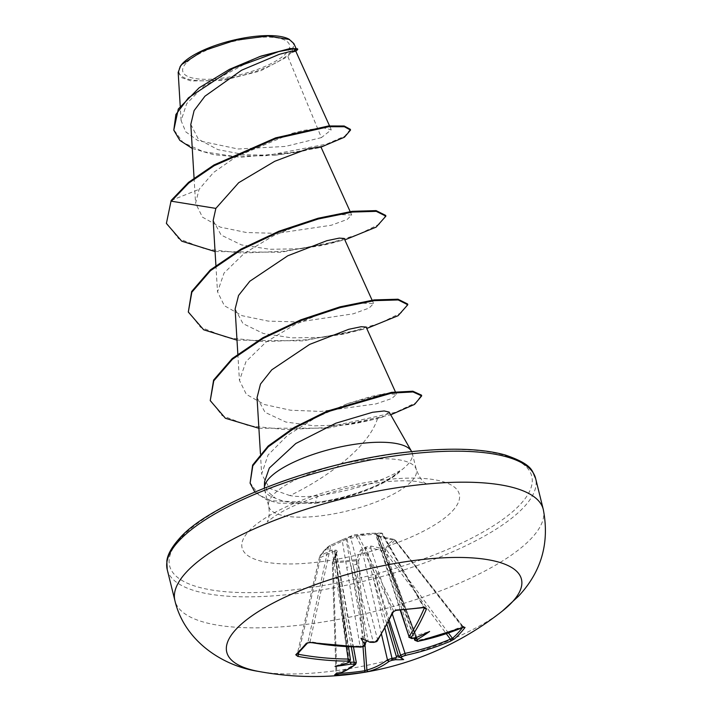 <?xml version="1.0" encoding="UTF-8"?>
<svg xmlns="http://www.w3.org/2000/svg" width="712" height="712" viewBox="0 0 712 712"><rect width="100%" height="100%" fill="white"/><g stroke="black" fill="none" stroke-linecap="round" stroke-linejoin="round"><path stroke-width="0.53" stroke-dasharray="3.56 2.67" d="M424.138 607.567A1.611 0.703 82 0 1 423.578 607.167A298.025 190.442 -164.2 0 1 409.712 608.822A298.025 190.442 -164.2 0 1 395.569 609.944L393.54 610.816A301.79 119.305 85.9 0 1 377.618 639.688L373.168 641.494A301.968 251.016 -144.4 0 1 368.887 641.601L366.716 640.809M307.664 642.856L307.691 642.829A1.611 1.344 40.3 0 0 307.691 642.829L307.691 642.829A1.611 1.344 40.3 0 0 307.94 642.313A298.025 67.8 109.4 0 1 302.564 648.392A298.025 67.8 109.4 0 1 297.34 653.785L319.635 556.517A1.611 0.703 12.9 0 1 319.724 556.357L328.526 546.834A1.611 0.765 12.2 0 1 330.555 546.709A1.611 0.792 -116 0 0 329.3 545.899A1.611 0.792 -116 0 0 329.255 545.926L324.975 549.806L320.32 555.6L332.184 549.976L336.384 550.216L337.23 551.284L336.998 552.379L333.154 562.008A1.611 1.148 21.7 0 0 332.353 562.596A1.611 1.148 21.7 0 0 332.379 563.299L336.295 553.678L356.08 662.997A301.79 119.305 85.9 0 1 336.002 673.08L332.379 563.299L336.002 673.08L336.838 673.508A1.611 0.659 87.5 0 1 336.767 674.228M381.543 634.454L362.257 551.097L358.563 560.7A1.611 1.157 -159.5 0 0 356.748 559.659A1.611 0.667 -85.4 0 0 356.445 560.771L333.189 563.076A1.611 0.614 -105.8 0 1 333.154 562.008L356.748 559.659L360.548 550.038L365.292 547.225L371.237 546.086L385.228 549.139A1.611 0.463 -76.9 0 0 384.596 551.079L370.685 547.982L392.365 614.162M462.453 627.699A298.025 148.39 -124.1 0 0 463.076 626.889L462.061 626.524A301.79 257.433 -139.5 0 1 416.929 640.524L380.519 537.346L394.51 540.355L395.231 539.999L384.596 551.079L446.299 633.742M339.277 673.392A298.025 271.032 99.6 0 1 336.838 673.508L333.189 563.076L332.237 563.245A1.611 1.611 0 0 1 332.353 562.596L336.287 552.948A1.611 1.175 22.9 0 0 336.295 553.678L336.26 552.129L334.658 551.604L338.245 579.648L350.215 660.202A301.968 113.279 89.4 0 1 348.577 661.59L348.212 660.727L349.245 661.893L335.192 551.853A1.611 1.139 -98.6 0 1 335.423 550.189A1.611 1.433 -1.4 0 0 334.649 551.453L334.649 551.453A1.611 1.433 -1.4 0 0 334.658 551.586L338.467 579.159A3.578 1.148 -8.5 0 1 338.245 579.648L348.31 661.421L348.212 660.727L335.041 666.388M448.471 633.004L386.322 549.735A1.611 1.344 25.9 0 0 385.228 549.139L389.055 543.434L394.154 539.473L380.155 536.439L376.603 534.979L375.331 534.036L381.32 533.066L370.24 533.422L351.79 536.376L344.163 538.966L329.255 545.926A1.611 1.486 53.8 0 0 328.526 546.834L307.94 642.313L310.085 641.637L330.555 546.709L342.321 541.147L360.041 646.176A301.79 257.433 -139.5 0 1 310.085 641.637A1.611 0.481 100 0 0 310.352 642.58M502.352 611.065A151.798 46.823 -13.9 0 1 258.509 671.407M186.09 63.19A54.975 16.954 166.1 0 0 217.196 78.721A54.975 16.954 166.1 0 0 286.197 53.231A54.975 16.954 166.1 0 0 255.092 37.709A54.975 16.954 166.1 0 0 186.09 63.19M180.617 65.887A58.927 18.174 166.1 0 0 218.753 79.877A58.927 18.174 166.1 0 0 289.802 52.875A58.927 18.174 166.1 0 0 288.841 39.098M178.231 72.277L181.658 77.635L191.012 80.972L222.811 80.456L260.361 70.969L287.835 56.488L290.496 53.16L295.667 50.953M411.67 451.613A76.068 23.46 -13.9 0 1 412.257 453.17A76.068 23.46 -13.9 0 1 407.673 464.562A76.068 23.46 -13.9 0 1 399.637 471.38L399.779 470.774C382.095 481.561 347.269 491.885 317.472 495.641C307.246 496.94 298.061 496.923 289.918 495.588C318.602 482.024 367.072 451.079 377.485 418.7L382.629 416.903L389.153 412.097M399.637 471.38L399.726 471.744C382.887 485.468 348.613 498.391 318.736 502.111C300.402 504.381 285.913 503.046 275.286 498.106A76.068 23.46 -13.9 0 1 264.561 489.723A76.068 23.46 -13.9 0 1 264.348 488.067M289.918 495.588L269.537 488.361L261.669 474.085L268.015 455.057L287.541 435.344L316.11 417.428L347.385 403.695L384.854 393.638L396.495 394.323L391.849 398.462L375.936 403.918L321.076 411.42L290.585 410.228L264.339 404.505L246.361 394.377L239.472 380.43L245.996 361.589L266.083 342.027L295.168 324.476L326.763 311.269L358.367 303.018L373.604 303.615L369.083 308.065L353.25 313.832L298.693 321.966L268.282 321.112L242.222 315.728L224.387 305.733L217.552 291.831L224.066 272.999L244.189 253.401L273.248 235.877L304.861 222.66L336.456 214.41L351.683 215.015L347.171 219.456L331.311 225.232L276.71 233.367L246.414 232.521L220.257 227.119L202.475 217.151L195.595 203.24L199.066 189.356L213.573 172.455L236.713 156.382L291.973 133.358L304.042 130.349L323.257 127.777L331.303 129.789L321.397 137.612L287.835 56.488M190.807 124.395L198.381 139.223L217.863 149.609L245.115 154.78L274.654 155.269L319.59 147.758L320.827 146.77M213.182 220.462L221.129 235.058L241.412 244.883L269.848 249.28L300.161 248.773L340.986 240.754L344.172 238.44M235.111 309.061L243.023 323.631L263.351 333.483L291.778 337.871L322.091 337.372L362.906 329.353L366.093 327.039M257.041 397.661L265.069 412.337L285.797 422.029L314.597 425.874L345.151 424.806L377.485 418.7M321.397 137.612L285.485 146.423L238.128 149.004L197.785 140.531L185.752 131.827L181.097 120.613L186.695 103.649L204.086 85.912L257.281 57.432L261.001 56.106M290.024 48.532L296.281 48.923L291.973 51.807L293.851 43.548M324.601 145.586L299.975 151.834L241.145 157.227L213.929 154.735L192.258 148.461M295.783 51.202L290.496 53.16M350.357 129.335L344.795 136.125L326.541 144.153L265.558 155.768L232.21 156.124L203.41 151.701L183.064 142.551L173.612 129.451M297.545 48.79L290.621 53.115M171.156 200.464L199.066 189.356M291.973 51.807L292.49 51.718M264.561 481.668L267.089 491.084L275.286 498.106M215.069 251.55L280.92 252.288L344.83 239.891M236.989 340.149L302.849 340.888L366.751 328.481M258.892 428.277L327.965 428.152L390.71 414.82M254.807 491.983L266.653 499.824L278.534 503.153L315.3 503.331L317.472 495.641M166.208 222.714L178.561 238.6L205.118 248.977L242.035 253.107L283.919 251.22L324.583 244.438L358.047 234.631L379.434 224.147L385.69 215.416M188.137 311.313L200.481 327.191L227.039 337.568L263.956 341.707L305.84 339.82L346.504 333.038L379.977 323.23L401.363 312.737L407.62 304.006M210.058 399.904L222.197 415.648L248.648 425.776L285.183 429.567L325.758 427.645L395.89 412.212L415.71 402.778L421.504 395.151M249.912 482.46L258.954 495.054L271.263 500.75L315.113 502.592A72.971 22.508 -13.9 0 0 399.779 470.774M399.726 471.744A72.971 22.508 -13.9 0 1 315.3 503.331L318.736 502.111M377.467 640.711A1.611 1.326 34.6 0 0 377.618 639.688L350.758 538.032A1.611 1.477 -101.5 0 1 351.79 536.376M346.326 646.727L332.495 551.782L320.64 557.443A1.611 0.703 12.9 0 1 319.635 556.517A1.611 1.611 0 0 1 319.902 555.93A1.611 1.246 36.1 0 0 319.724 556.357L297.34 653.785L298.381 654.301M416.44 637.489L416.084 635.656L415.167 637A301.968 251.016 -144.4 0 1 411.073 637.729L409.008 636.564M364.348 645.668A1.611 1.344 37.4 0 0 364.562 644.672L346.085 539.224A1.611 0.667 -11.3 0 1 347.269 538.788L356.587 537.097A1.611 1.068 -26.6 0 1 358.403 535.798L381.659 533.484A1.611 1.041 -29.6 0 1 382.718 533.875A1.611 1.041 -29.6 0 1 382.771 534.49L376.71 535.451L400.58 610.059M411.865 638.584A1.611 0.694 -99.7 0 1 411.073 637.729L386.892 561.679L377.44 535.789A1.611 0.561 -21 0 1 377.965 535.985A1.611 0.561 -21 0 1 377.983 536.056L387.8 562.133L414.42 638.139M389.758 562.943A3.578 1.05 -19.3 0 1 387.595 562.711A3.578 1.05 -19.3 0 1 387.8 562.133L416.502 637.026L416.084 635.656L429.621 631.455M371.628 533.306L381.356 533.066A1.611 0.472 -88.8 0 1 381.659 533.484L423.578 607.167L424.45 607.736L382.718 533.875A1.611 1.611 0 0 0 381.356 533.066A1.611 0.472 -88.8 0 0 381.32 533.066A1.611 1.468 82.5 0 1 382.771 534.49L424.334 607.55M344.777 538.717L341.11 540.319A1.611 0.783 -114.3 0 0 341.101 540.328A1.611 0.783 -114.3 0 1 342.321 541.147L346.085 539.224A1.611 1.157 -109.6 0 1 346.735 537.952L353.063 565.043L373.168 641.494A1.611 0.605 88.2 0 0 373.738 642.375L373.836 642.357M364.989 644.832L358.563 560.7L356.445 560.771L363.004 646.656M389.348 620.41L366.555 548.418L365.372 548.854L372.972 576.738L385.041 628.527M463.494 627.272A1.611 1.38 37.1 0 1 463.076 626.889L464.073 627.103M366.093 642.633A301.968 113.279 89.4 0 1 364.562 644.672L360.041 646.176A1.611 0.587 90.3 0 0 360.575 647.146M366.235 642.028L351.052 565.791A3.578 1.308 -9.7 0 1 346.522 567.25M357.504 563.192A3.578 1.406 -14.7 0 1 353.063 565.043L368.246 641.281M415.585 636.572L386.892 561.679A3.578 1.335 -17.6 0 1 384.631 561.154A3.578 1.335 -17.6 0 1 384.809 560.477M377.44 535.789L376.71 535.451L377.44 535.789A1.611 0.979 -76.8 0 0 376.826 534.997A1.611 0.979 -76.8 0 0 376.603 534.979A1.611 1.584 18.9 0 1 377.983 536.056L414.037 638.21M417.802 641.459A1.611 0.703 -101.8 0 1 416.929 640.524L414.945 639.661M377.983 536.056L380.519 537.346A1.611 0.463 -78.8 0 0 380.279 536.412A1.611 0.463 -78.8 0 0 380.155 536.439M350.438 659.748L350.215 660.202A1.611 1.424 49 0 1 349.779 661.439M336.18 578.438A3.578 1.148 -8.5 0 1 338.467 579.159L348.524 646.834M334.658 551.586L332.495 551.782A1.611 0.756 -114.5 0 1 332.184 549.976M356.32 662.605L356.08 662.997A1.611 1.433 -127.1 0 1 355.573 664.385M351.319 646.959L339.152 580.102A3.578 0.872 -10.3 0 1 341.368 580.503A3.578 0.872 -10.3 0 1 341.128 580.912M388.503 622.083L374.993 575.999A3.578 0.89 -17.9 0 1 379.425 574.139M371.237 546.086A1.611 0.481 -78.4 0 0 370.685 547.982L366.555 548.418A1.611 1.006 -131.8 0 0 365.292 547.225L365.372 548.854L362.257 551.097A1.611 1.184 -158.1 0 0 360.548 550.038M368.442 578.188A3.578 0.792 -13.1 0 1 372.972 576.738L387.07 624.816M341.11 540.319L329.3 545.899A1.611 1.611 0 0 0 329.06 546.051C326.728 547.59 323.675 550.883 319.902 555.93A1.611 1.246 36.1 0 1 320.32 555.6A1.611 0.765 -116.2 0 0 320.64 557.443L298.764 652.637M393.531 611.581A1.611 1.193 24.1 0 0 393.54 610.816L356.587 537.097A1.611 1.477 -97.6 0 1 357.727 535.415A1.611 0.81 -103.3 0 1 358.403 535.798L395.569 609.944A1.611 0.596 86.5 0 0 396.005 610.362M336.998 552.379A1.611 1.175 22.9 0 0 336.287 552.948L336.393 552.521M376.71 535.451A1.611 1.468 78.7 0 0 375.331 534.036M463.014 627.397A1.611 0.774 -112.8 0 1 462.061 626.524L394.154 539.473A1.611 1.397 61.5 0 1 395.124 540.212L463.076 626.889M336.002 673.08A1.611 1.477 -104.8 0 1 334.934 674.745M348.577 661.59L348.551 662.48M297.251 653.91L296.984 654.417A1.611 1.424 45.6 0 0 297.34 653.785M368.887 641.601L370.08 642.295M415.016 638.032L414.571 637.908L415.167 637M361.011 638.272L366.849 640.551M543.283 509.436A189.748 58.526 -13.9 0 1 531.855 537.845A189.748 58.526 -13.9 0 1 332.789 620.375A189.748 58.526 -13.9 0 1 174.903 600.599M167.222 569.591A189.748 58.526 166.1 0 0 325.117 589.367A189.748 58.526 166.1 0 0 524.174 506.837A189.748 58.526 166.1 0 0 535.611 478.428M180.857 537.925A186.526 57.53 166.1 0 0 286.384 590.613A186.526 57.53 166.1 0 0 520.508 504.149A186.526 57.53 166.1 0 0 414.98 451.452A186.526 57.53 166.1 0 0 180.857 537.925M411.758 481.089A76.068 23.46 166.1 0 0 416.342 469.706A76.068 23.46 166.1 0 0 353.045 461.777A76.068 23.46 166.1 0 0 273.239 494.867A76.068 23.46 166.1 0 0 268.655 506.25A76.068 23.46 166.1 0 0 331.952 514.18A76.068 23.46 166.1 0 0 411.758 481.089M452.538 510.913A111.873 34.505 166.1 0 0 389.242 479.301A111.873 34.505 166.1 0 0 248.826 531.161A111.873 34.505 166.1 0 0 312.114 562.765A111.873 34.505 166.1 0 0 452.538 510.913M370.231 533.386L354.087 534.792L344.368 538.886M264.561 489.723L268.655 506.25C269.795 513.361 269.296 518.567 267.169 521.878L274.138 516.618C289.419 506.33 312.63 497.127 343.789 488.993C374.298 482.033 398.453 479.505 416.244 481.428L425.847 483.368C422.946 482.62 419.777 478.063 416.342 469.706L412.257 453.17M329.54 125.873L331.311 129.789M194.056 178.036L195.586 203.24M350.162 211.589L351.71 215.006M215.905 265.416L217.507 291.84M372.091 300.188L373.631 303.606M237.835 354.015L239.437 380.439M395.391 391.831L396.513 394.315M260.441 453.793L261.669 474.085M181.097 120.613L180.225 106.221M296.281 48.923L295.943 48.167M294.759 51.682L295.507 51.335M274.654 155.269L299.975 151.834M319.59 147.758L321.014 147.108M325.331 145.301L318.932 147.295M291.973 133.358L304.042 130.349M300.161 248.782L320.436 245.756C333.91 243.103 345.943 239.045 343.175 239.873L340.986 240.754M322.091 337.372L343.362 334.151L362.906 329.353M345.151 424.806C355.279 424.494 386.064 416.431 383.314 416.636M347.385 403.686L371.023 396.522L384.845 393.62M326.763 311.26L346.486 305.493L358.358 303.009M304.861 222.651L325.9 216.573L336.456 214.41M416.378 636.208L377.965 535.985A1.611 1.611 0 0 0 376.826 534.997L375.776 534.685L400.197 610.086M348.15 661.145L334.658 551.604A1.611 1.611 0 0 1 334.649 551.453L334.649 551.497M463.112 626.578L395.231 539.999A1.611 1.611 0 0 0 394.323 539.42L377.974 536.109M336.411 552.539L353.481 647.03M334.916 674.754L335.877 673.258"/><path stroke-width="1.07" d="M374.005 642.197A1.611 0.605 88.2 0 1 373.738 642.375L370.08 642.295A303.579 252.351 35.6 0 0 374.005 642.197L376.47 641.218A303.392 119.945 -94.1 0 0 392.481 612.187L396.344 610.015A299.61 191.457 15.8 0 0 410.566 608.876A299.61 191.457 15.8 0 0 424.494 607.211A1.611 0.703 82 0 1 424.138 607.567L424.512 607.345M348.577 661.59L347.403 663.032A303.579 113.884 -90.6 0 0 348.907 661.751L347.767 661.128A303.392 263.707 -134.8 0 1 297.732 656.366L295.756 654.764A299.61 68.165 -70.6 0 0 301.007 649.335A299.61 68.165 -70.6 0 0 306.418 643.221A1.611 1.344 40.3 0 0 307.664 642.856L310.352 642.58L360.575 647.146A1.611 0.587 90.3 0 0 360.833 646.994L363.334 646.14A1.611 1.344 37.4 0 0 364.348 645.668L364.348 645.668C364.695 646.14 363.44 646.63 360.575 647.146M512.32 601.969A151.798 46.823 -13.9 0 1 502.352 611.065L518.487 596.22C541.458 571.736 549.726 542.802 543.283 509.436A189.748 58.526 -13.9 0 0 385.397 489.66A189.748 58.526 -13.9 0 0 186.33 572.199A189.748 58.526 -13.9 0 0 174.903 600.599C184.034 639.892 221.192 665.764 258.509 671.407A151.798 46.823 -13.9 0 1 235.903 629.452A151.798 46.823 -13.9 0 1 426.435 559.089A151.798 46.823 -13.9 0 1 512.32 601.969M306.418 643.221L310.61 642.429A1.611 0.481 100 0 1 310.352 642.58M370.08 642.295A219.99 9.674 -153.2 0 1 361.011 638.272A219.99 90.985 118.1 0 0 364.74 644.271L365.496 644.155L364.348 645.668M424.494 607.211L426.506 608.804A1.611 1.202 -156.9 0 1 424.45 607.736L424.334 607.55M426.506 608.804A303.392 124.84 82.8 0 1 410.975 637.783L412.115 638.406A303.579 252.351 35.6 0 0 415.87 637.738L411.865 638.584A1.611 0.694 -99.7 0 0 412.115 638.406M414.037 638.21L414.758 640.266L414.945 639.661A301.968 129.513 -100.9 0 0 416.422 637.623L416.894 639.136L418.282 638.94A219.99 184.355 -163.6 0 0 429.621 631.455A219.99 93.735 153 0 1 415.87 637.738M414.42 638.139L414.945 639.661A1.611 1.353 36.6 0 0 416.921 640.809L418.024 641.307A303.392 258.812 40.5 0 0 463.405 627.236L465.034 627.45A299.61 149.182 55.9 0 1 459.943 633.538A299.61 149.182 55.9 0 1 454.372 638.984L450.518 641.174A303.392 263.707 -134.8 0 1 404.959 655.441L402.494 656.428A303.579 130.207 79.1 0 1 400.945 657.71L398.907 656.589A301.968 129.513 -100.9 0 0 400.598 655.191L405.039 653.385A301.79 262.31 45.2 0 0 450.367 639.189L452.467 638.361A1.611 1.397 48.5 0 0 454.372 638.984M296.281 48.923L293.851 43.548L288.841 39.098A58.927 18.174 166.1 0 0 234.871 39.828A58.927 18.174 166.1 0 0 182.486 63.546A58.927 18.174 166.1 0 0 180.617 65.887L178.231 72.277M289.651 39.534L267.73 36.001L235.058 40.299L202.733 50.979L181.934 64.365L180.047 66.741M389.153 412.097L384.204 410.957L372.536 412.284L335.833 423.204L295.809 443.505L269.314 468.051L264.561 481.668L264.357 487.676A76.068 23.46 -13.9 0 1 269.145 478.339A76.068 23.46 -13.9 0 1 345.756 445.828A76.068 23.46 -13.9 0 1 411.483 451.266A76.068 23.46 -13.9 0 1 411.67 451.613M329.54 125.873L295.676 50.953L291.146 51.237L279.255 54.352L241.608 70.212L204.958 96.182L194.118 110.574L190.807 124.395L194.056 178.036M350.162 211.589L320.854 146.761L307.264 149.004L274.752 161.286L238.698 182.699L215.861 208.394L213.182 220.462L215.905 265.416M372.091 300.188L344.172 238.44L339.268 238.111L326.808 240.709L287.782 255.777L249.832 281.231L238.565 295.453L235.111 309.061L237.835 354.015M395.391 391.831L366.102 327.039L361.198 326.71L348.747 329.3L309.675 344.385L271.762 369.831L260.485 384.071L257.041 397.661L260.441 453.793M259.097 56.773L290.024 48.532L297.545 48.79L297.732 49.529L295.783 51.202M215.861 208.394L171.334 201.202L188.796 183.037L214.179 165.7L275.82 138.6L328.677 126.709L344.377 126.745L350.535 130.073L344.421 137.211L324.601 145.586M192.258 148.461L179.833 140.371L173.79 130.189L175.891 114.49L188.431 97.829L233.331 68.272L278.739 51.584L292.623 48.986L297.732 49.529M171.156 200.464L166.394 223.452L171.156 200.464L188.609 182.299L213.992 164.962L275.642 137.861L328.49 125.971L344.19 126.006L350.357 129.335L350.535 130.073M173.79 130.189L178.311 109.016L199.129 87.816L229.513 69.313L261.001 56.106L290.282 48.496M166.394 223.452L181.756 241.19L215.069 251.55M344.83 239.891L376.159 227.11L385.877 216.154L376.256 211.348L352.44 212.051L318.264 218.985L279.14 231.952L241.217 249.805L210.494 270.685L191.84 292.24L188.315 312.043L203.677 329.79L236.989 340.149M366.751 328.481L398.088 315.71L407.798 304.745L398.186 299.948L374.37 300.642L340.194 307.584L301.06 320.542L263.146 338.405L232.423 359.275L213.769 380.84L210.245 400.642L225.428 418.282L258.892 428.277M390.71 414.82L414.544 404.398L421.682 395.89L413.013 391.947L391.644 393.104L327.111 411.928L294.403 428.135L268.326 446.78L252.805 465.817L250.099 483.199L254.807 491.983M385.877 216.154L385.69 215.416L376.078 210.61L352.262 211.313L318.086 218.246L278.953 231.213L241.039 249.067L210.307 269.946L191.661 291.502L188.315 312.043M407.798 304.745L407.62 304.006L397.999 299.209L374.183 299.912L340.007 306.845L300.882 319.804L262.968 337.666L232.237 358.537L213.591 380.101L210.245 400.642M421.682 395.89L421.504 395.151L412.835 391.208L391.467 392.365L326.924 411.189L294.225 427.396L268.139 446.041L252.627 465.078L250.099 483.199M339.277 673.392A298.025 271.032 99.6 0 0 364.838 670.722L366.911 670.01A301.79 124.182 -97.2 0 0 387.47 659.873L391.992 658.369A301.968 267.249 51.3 0 0 396.112 657.621L395.605 659.677A219.99 105.563 118.1 0 0 403.642 659.561A219.99 4.904 -151.3 0 0 400.945 657.71M385.041 628.527L391.992 658.369A1.611 0.676 80.1 0 1 391.822 660.362L389.322 661.217A303.392 124.84 82.8 0 1 368.656 671.407L364.446 672.199A299.61 272.482 -80.4 0 1 336.295 675.003L334.631 674.789A303.392 119.945 -94.1 0 0 354.816 664.652L353.713 664.154A1.611 0.623 -91.5 0 0 354.087 662.142L356.08 662.997M347.403 663.032A219.99 88.457 148.6 0 1 335.041 666.388A219.99 189.623 -170 0 0 349.806 664.234C351.194 663.735 351.203 663.068 349.832 662.222A301.968 267.249 51.3 0 0 354.087 662.142L351.319 646.959M366.849 640.551L364.74 644.271A303.579 113.884 -90.6 0 1 363.334 646.14M349.245 661.893L349.832 662.222M396.112 657.621L397.447 655.832L398.907 656.589M400.197 610.086L409.008 636.564A301.79 124.182 -97.2 0 0 424.45 607.736M297.732 656.366A1.611 0.498 -79.6 0 0 298.381 654.301A301.79 262.31 45.2 0 0 348.15 659.036L350.215 660.202M354.816 664.652A1.611 1.433 -127.1 0 0 355.573 664.385L355.573 664.385C348.773 669.485 341.893 672.938 334.934 674.745L334.934 674.745A1.611 1.477 -104.8 0 1 334.631 674.789M336.767 674.228A1.611 0.659 87.5 0 1 336.295 675.003M348.907 661.751A1.611 1.424 49 0 0 349.779 661.439L350.429 659.748L348.524 646.834M363.004 646.656L364.838 670.722A1.611 0.641 81.1 0 1 364.446 672.199M364.989 644.832L366.911 670.01A1.611 1.468 75.5 0 0 368.656 671.407M295.756 654.764A1.611 1.424 45.6 0 0 296.984 654.417L307.691 642.829M389.348 620.41L400.598 655.191A1.611 1.415 49.7 0 0 402.494 656.428M446.299 633.742L450.367 639.189A1.611 0.756 67 0 1 450.518 641.174M373.738 642.375L373.738 642.375C377.146 641.601 377.146 641.601 373.738 642.375C378.971 641.129 375.874 641.521 377.467 640.711L393.531 611.581L396.005 610.362A1.611 0.596 86.5 0 0 396.344 610.015M463.494 627.272A1.611 1.38 37.1 0 0 465.034 627.45M392.481 612.187A1.611 1.193 24.1 0 0 393.531 611.581M403.642 659.561L397.447 655.832M310.61 642.429A303.392 258.812 40.5 0 0 360.833 646.994M418.282 638.94A303.579 130.207 79.1 0 1 416.921 640.809M167.222 569.591L166.831 561.198C167.427 554.844 171.556 547.35 179.228 538.708C209.702 502.992 318.487 461.278 408.563 451.951C449.646 447.474 481.864 448.48 505.2 454.995C534.454 465.016 531.917 471.673 535.611 478.428A189.748 58.526 166.1 0 0 377.716 458.653A189.748 58.526 166.1 0 0 178.659 541.191A189.748 58.526 166.1 0 0 167.222 569.591L174.903 600.599M395.605 659.677A303.579 268.673 -128.7 0 1 391.822 660.362M353.713 664.154A303.579 268.673 -128.7 0 1 349.806 664.234M298.764 652.637L298.381 654.301M347.767 661.128A1.611 0.596 -89.6 0 0 348.15 659.036L346.326 646.727M389.322 661.217A1.611 1.433 53.2 0 1 387.47 659.873L381.543 634.454M396.557 657.167L387.07 624.816M388.503 622.083L398.578 656.419M392.365 614.162L405.039 653.385A1.611 0.694 78.1 0 1 404.959 655.441M448.471 633.004L452.467 638.361A298.025 148.39 -124.1 0 0 462.453 627.699M400.58 610.059L409.008 636.564A1.611 1.335 -145.8 0 0 410.975 637.783M376.47 641.218A1.611 1.326 34.6 0 0 377.467 640.711M463.112 626.587L464.073 627.103L417.802 641.459A1.611 0.703 -101.8 0 0 418.024 641.307M396.005 610.362L424.138 607.567M389.153 412.088L411.483 451.266M180.225 106.221L178.169 72.286M321.014 147.108L325.331 145.301M535.611 478.428L543.283 509.436M258.509 671.407A303.597 303.597 0 0 0 502.352 611.065M353.481 647.03L356.32 662.596L355.573 664.385M348.551 662.48L349.779 661.439M417.802 641.459L414.758 640.257M408.839 637.231L411.865 638.584"/></g></svg>
